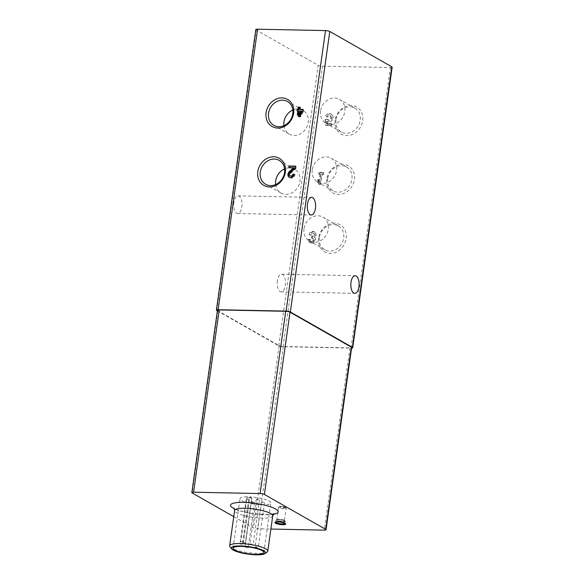 <?xml version="1.0" encoding="UTF-8"?>
<svg xmlns="http://www.w3.org/2000/svg" width="584" height="584" viewBox="0 0 584 584"><rect width="100%" height="100%" fill="white"/><g stroke="black" fill="none" stroke-linecap="round" stroke-linejoin="round"><path stroke-width="0.44" stroke-dasharray="2.92 2.19" d="M309.075 239.761A3.606 3.088 -60.3 0 0 310.476 242.966A3.606 3.088 -60.3 0 0 314.528 241.958A3.606 3.088 -60.3 0 0 314.958 237.549A3.606 3.088 -60.3 0 0 314.703 232.045A3.606 3.088 -60.3 0 0 309.732 235.111L311.214 235.14A1.927 1.65 -60.3 0 1 314.513 234.279A1.686 1.438 -60.3 0 1 312.885 236.695L312.382 236.681L312.155 238.308L312.659 238.323A1.686 1.438 -60.3 0 1 313.601 240.791A1.927 1.65 -60.3 0 1 310.564 239.79L308.352 239.352A3.606 3.088 -60.3 0 0 309.754 242.55A3.606 3.088 -60.3 0 0 313.805 241.542A3.606 3.088 -60.3 0 0 314.243 237.141L314.958 237.549M255.821 29.572A3.205 0.701 -172 0 0 256.164 29.966L318.192 65.306A3.205 0.701 -172 0 0 322.463 66.189L390.419 67.583A3.205 0.701 -172 0 0 392.149 67.211M217.387 310.849L278.765 345.83A3.205 0.701 -172 0 0 283.043 346.706L350.991 348.101A3.205 0.701 -172 0 0 351.575 348.093M318.579 238.017A15.6 13.344 -60.3 0 0 337.406 251.492A15.6 13.344 -60.3 0 0 341.071 225.38A15.6 13.344 -60.3 0 0 318.579 238.017M326.858 179.12A15.6 13.344 -60.3 0 0 345.677 192.603A15.6 13.344 -60.3 0 0 349.349 166.491A15.6 13.344 -60.3 0 0 326.858 179.12M335.136 120.231A15.6 13.344 -60.3 0 0 353.955 133.707A15.6 13.344 -60.3 0 0 357.627 107.595A15.6 13.344 -60.3 0 0 335.136 120.231M322.193 174.441L323.572 174.47L323.806 172.842L319.558 172.755L319.331 174.382L320.711 174.412L319.63 182.084L318.579 179.726L318.251 182.055L319.302 184.405L320.791 184.434L322.193 174.441L321.477 174.032L323.572 174.47M327.595 123.881L327.405 121.691A4.212 3.599 -60.3 0 0 332.551 119.691A4.212 3.599 -60.3 0 0 331.471 114.318A4.212 3.599 -60.3 0 0 326.325 116.07L327.514 117.121A2.409 2.059 -60.3 0 1 331.172 118.99A2.409 2.059 -60.3 0 1 327.639 119.567L325.748 120.092L326.201 125.487L331.508 125.597L331.741 123.969L327.595 123.881L326.872 123.472L326.69 121.275L327.405 121.691M277.393 280.765A8.818 4.139 91.2 0 0 281.181 291.847A8.818 4.139 91.2 0 0 285.503 283.109A8.818 4.139 91.2 0 0 281.546 274.21A8.818 4.139 91.2 0 0 277.393 280.765M233.877 202.4A8.818 4.139 91.2 0 0 237.666 213.481A8.818 4.139 91.2 0 0 241.988 204.75A8.818 4.139 91.2 0 0 238.024 195.844A8.818 4.139 91.2 0 0 233.877 202.4M217.467 310.316A3.205 0.701 -172 0 0 217.81 310.703L279.115 345.633A3.205 0.701 -172 0 0 283.386 346.516L349.925 347.882A3.205 0.701 -172 0 0 351.656 347.509M233.761 516.643L253.5 527.892A3.205 0.701 -172 0 0 257.778 528.775L270.881 529.046M242.564 542.784L245.572 543.04L243.557 541.799A15.556 3.395 8 0 0 242.104 541.748A15.556 3.395 8 0 0 240.725 541.74L242.564 542.784L248.886 497.845L247.047 496.794L240.725 541.74M247.047 496.794A15.556 3.395 -172 0 0 240.017 498.626A15.556 3.395 -172 0 0 254.945 504.145A15.556 3.395 -172 0 0 270.823 502.955A15.556 3.395 -172 0 0 249.879 496.853L243.557 541.799M267.158 552.019A19.243 4.197 8 0 1 248.134 552.639A19.243 4.197 8 0 1 230.008 546.799M249.879 496.853L251.711 497.904L245.397 542.843M247.142 498.824L246.273 499.013L249.456 499.459L247.142 498.824M240.827 543.77L239.958 543.952L243.134 544.405L240.827 543.77M257.15 499.028L256.288 499.218L259.464 499.663L257.15 499.028M250.835 543.974L249.967 544.164L253.149 544.609L250.835 543.974M252.244 501.729L251.376 501.919L254.551 502.364L252.244 501.729M246.901 546.77L246.003 546.675M262.252 501.933L261.384 502.123L264.559 502.569L262.252 501.933M255.938 546.88L255.069 547.069L258.245 547.515L255.938 546.88M248.886 497.845L251.711 497.904M319.39 237.571A13.739 11.753 -60.3 0 0 324.711 249.755A13.739 11.753 -60.3 0 0 341.728 243.637A13.739 11.753 -60.3 0 0 338.311 225.884A13.739 11.753 -60.3 0 0 319.39 237.571M303.994 228.804A13.739 11.753 -60.3 0 0 309.323 240.988A13.739 11.753 -60.3 0 0 326.332 234.87A13.739 11.753 -60.3 0 0 322.923 217.117A13.739 11.753 -60.3 0 0 303.994 228.804M327.668 178.675A13.739 11.753 -60.3 0 0 332.989 190.858A13.739 11.753 -60.3 0 0 350.006 184.748A13.739 11.753 -60.3 0 0 346.589 166.987A13.739 11.753 -60.3 0 0 327.668 178.675M312.272 169.907A13.739 11.753 -60.3 0 0 317.601 182.091A13.739 11.753 -60.3 0 0 334.61 175.974A13.739 11.753 -60.3 0 0 331.201 158.22A13.739 11.753 -60.3 0 0 312.272 169.907M335.939 119.786A13.739 11.753 -60.3 0 0 341.268 131.969A13.739 11.753 -60.3 0 0 358.277 125.852A13.739 11.753 -60.3 0 0 354.868 108.098A13.739 11.753 -60.3 0 0 335.939 119.786M320.55 111.011A13.739 11.753 -60.3 0 0 325.879 123.195A13.739 11.753 -60.3 0 0 342.888 117.085A13.739 11.753 -60.3 0 0 339.479 99.331A13.739 11.753 -60.3 0 0 320.55 111.011M275.641 184.566A13.739 11.753 -60.3 0 0 281.006 193.041A13.739 11.753 -60.3 0 0 298.015 186.924A13.739 11.753 -60.3 0 0 294.606 169.17A13.739 11.753 -60.3 0 0 284.583 168.878M283.919 125.677A13.739 11.753 -60.3 0 0 289.284 134.152A13.739 11.753 -60.3 0 0 306.293 128.035A13.739 11.753 -60.3 0 0 302.884 110.281A13.739 11.753 -60.3 0 0 292.861 109.982M322.857 174.054L323.083 172.433L323.806 172.842M323.083 172.433L318.835 172.346L319.558 172.755M318.835 172.346L318.608 173.974L319.331 174.382M318.608 173.974L320.711 174.412M319.988 173.995L318.908 181.668L319.63 182.084M318.908 181.668L317.857 179.317L318.579 179.726M317.857 179.317L317.528 181.639L318.251 182.055M317.528 181.639L318.579 183.996L319.302 184.405M318.579 183.996L320.791 184.434M320.068 184.026L321.477 174.032M314.243 237.141A3.606 3.088 -60.3 0 0 313.98 231.629A3.606 3.088 -60.3 0 0 309.009 234.702L309.732 235.111M309.009 234.702L311.214 235.14M312.382 236.681L311.659 236.272L312.163 236.279A1.686 1.438 -60.3 0 0 313.148 233.096A1.927 1.65 -60.3 0 0 310.491 234.732M311.659 236.272L311.433 237.9L312.155 238.308M311.433 237.9L312.659 238.323M310.564 239.79L309.841 239.382A1.927 1.65 -60.3 0 0 312.878 240.374A1.686 1.438 -60.3 0 0 311.936 237.907M309.841 239.382L308.352 239.352M326.69 121.275A4.212 3.599 -60.3 0 0 331.829 119.282A4.212 3.599 -60.3 0 0 330.748 113.902A4.212 3.599 -60.3 0 0 325.602 115.661L326.325 116.07M325.602 115.661L327.514 117.121M327.639 119.567L326.923 119.158A2.409 2.059 -60.3 0 0 330.456 118.581A2.409 2.059 -60.3 0 0 326.792 116.705M326.923 119.158L327.23 119.559M326.507 119.151L325.025 119.683L325.748 120.092M325.025 119.683L325.478 125.071L326.201 125.487M325.478 125.071L331.508 125.597M330.785 125.18L331.018 123.552L331.741 123.969M331.018 123.552L326.872 123.472M289.715 177.514A3.606 3.088 -60.3 0 0 290.058 177.748A3.606 3.088 -60.3 0 0 295.029 174.682L294.307 174.273M295.029 174.682L294.234 174.667M295.139 168.382L295.854 168.791L290.861 173.244A1.927 1.65 -60.3 0 0 290.89 176.288M295.854 168.791L296.176 166.542L295.453 166.133M296.176 166.542L295.394 166.528M289.627 167.644L289.576 168.039L288.854 167.63M289.576 168.039L294.387 168.141M299.161 116.472L298.964 116.866L300.658 116.902L303.505 111.362L302.782 110.953M300.658 116.902L299.935 116.486M303.505 111.362L303.724 109.814L303.001 109.405M303.724 109.814L302.943 109.799M300.322 109.741L300.629 107.573L299.906 107.164M300.629 107.573L299.855 107.558M297.752 110.85L297.701 111.245L296.979 110.836M297.701 111.245L298.548 111.259M298.052 114.814L297.986 115.282L297.263 114.873M297.986 115.282L299.563 115.165L298.84 114.756M299.563 115.165L300.103 111.296L299.388 110.88M300.103 111.296L301.804 111.325M298.964 116.866L298.241 116.457M350.991 348.101L390.419 67.583M283.043 346.706L322.463 66.189M216.737 310.484L256.164 29.966M278.765 345.83L318.192 65.306M283.386 346.516L257.778 528.775M349.925 347.882L324.31 530.141M217.81 310.703L192.194 492.962M279.115 345.633L253.5 527.892M273.37 514.27A24.054 5.249 8 0 1 234.447 508.795M285.393 507.277A3.205 0.701 -172 0 0 279.897 506.474A3.205 0.701 -172 0 0 282.393 507.897A3.205 0.701 -172 0 0 285.393 507.277M285.868 507.905A3.847 0.839 -172 0 0 281.641 506.897A3.847 0.839 -172 0 0 278.663 507.299A3.847 0.839 -172 0 0 282.357 508.664A3.847 0.839 -172 0 0 286.284 508.372A3.847 0.839 -172 0 0 285.868 507.905M284.131 520.308A3.847 0.839 -172 0 0 279.897 519.293A3.847 0.839 -172 0 0 276.918 519.702A3.847 0.839 -172 0 0 280.612 521.067A3.847 0.839 -172 0 0 284.539 520.767A3.847 0.839 -172 0 0 284.131 520.308M284.372 520.621A4.168 0.912 -172 0 0 277.225 519.585A4.168 0.912 -172 0 0 280.473 521.432A4.168 0.912 -172 0 0 284.372 520.621M284.62 520.629A4.46 0.971 -172 0 0 276.984 519.512A4.46 0.971 -172 0 0 280.459 521.49A4.46 0.971 -172 0 0 284.62 520.629M284.861 520.943A4.781 1.044 -172 0 0 279.612 519.687A4.781 1.044 -172 0 0 275.911 520.191A4.781 1.044 -172 0 0 280.502 521.884A4.781 1.044 -172 0 0 285.379 521.519A4.781 1.044 -172 0 0 284.861 520.943M285.058 523.505A4.781 1.044 -172 0 0 285.116 523.381A4.781 1.044 -172 0 0 284.598 522.804A4.781 1.044 -172 0 0 279.349 521.548A4.781 1.044 -172 0 0 275.648 522.052A4.781 1.044 -172 0 0 275.67 522.184M272.735 515.869A19.243 4.197 8 0 1 253.091 517.344A19.243 4.197 8 0 1 234.622 510.511M313.798 233.87L314.513 234.279M312.163 236.279L312.885 236.695M312.878 240.374L313.601 240.791M290.861 173.244L290.138 172.835M237.666 213.481L311.279 214.992M238.024 195.844L311.637 197.356M281.181 291.847L354.795 293.358M281.546 274.21L355.16 275.721M285.62 507.335L286.284 508.372L284.255 520.592C282.065 519.724 279.765 519.388 277.342 519.585L276.904 519.745L278.663 507.299L279.291 506.584C280.605 506.146 282.714 506.394 285.62 507.335M275.56 522.242L276.363 519.672L279.181 519.41L284.736 520.658L285.379 521.519L285.153 523.585M263.851 552.552L270.823 502.955M233.045 548.215L240.017 498.626M274.027 513.643L268.027 514.519L253.493 513.599C246.828 512.621 241.418 511.321 237.272 509.708L233.994 508.014M246.273 499.013L239.958 543.952M249.456 499.459L243.134 544.405M256.288 499.218L249.967 544.164M259.464 499.663L253.149 544.609M251.376 501.919L245.097 546.595M254.551 502.364L248.288 546.938M261.384 502.123L255.069 547.069M264.559 502.569L258.245 547.515M251.887 498.094L245.572 543.04M338.311 225.884L322.923 217.117M324.711 249.755L309.323 240.988M346.589 166.987L331.201 158.22M332.989 190.858L317.601 182.091M354.868 108.098L339.479 99.331M341.268 131.969L325.879 123.195M294.606 169.17L279.218 160.403M281.006 193.041L265.611 184.274M302.884 110.281L287.496 101.514M289.284 134.152L273.889 125.377M309.754 242.55L310.476 242.966M313.98 231.629L314.703 232.045M313.148 233.096L313.863 233.505M312.542 238.075L313.265 238.484M310.586 241.09L311.308 241.499M330.748 113.902L331.471 114.318M327.471 119.654L328.193 120.063M329.858 115.471L330.581 115.88M290.058 177.748L289.336 177.339"/><path stroke-width="0.88" d="M351.575 348.093A3.205 0.701 -172 0 0 352.729 347.728L392.149 67.211A3.205 0.701 -172 0 0 391.806 66.817L329.777 31.478A3.205 0.701 -172 0 0 325.507 30.594L257.551 29.2A3.205 0.701 -172 0 0 255.821 29.572L216.394 310.097A3.205 0.701 -172 0 0 216.737 310.484L217.387 310.849M352.729 347.728A3.205 0.701 -172 0 0 352.386 347.341L290.35 311.995A3.205 0.701 -172 0 0 286.08 311.111L218.131 309.717A3.205 0.701 -172 0 0 216.394 310.097M351.006 282.276A8.818 4.139 91.2 0 0 354.795 293.358A8.818 4.139 91.2 0 0 359.116 284.62A8.818 4.139 91.2 0 0 355.16 275.721A8.818 4.139 91.2 0 0 351.006 282.276M307.491 203.911A8.818 4.139 91.2 0 0 311.279 214.992A8.818 4.139 91.2 0 0 315.601 206.262A8.818 4.139 91.2 0 0 311.637 197.356A8.818 4.139 91.2 0 0 307.491 203.911M302.782 110.953L303.001 109.405L299.599 109.332L299.906 107.164L298.351 107.127L298.044 109.303L297.198 109.281L296.979 110.836L297.825 110.85L297.263 114.873L298.84 114.756L299.388 110.88L301.081 110.916L298.241 116.457L299.935 116.486L302.782 110.953M294.307 174.273L292.825 174.244A1.927 1.65 -60.3 0 1 290.168 175.879A1.927 1.65 -60.3 0 1 290.138 172.835L295.139 168.382L295.453 166.133L289.08 166.002L288.854 167.63L293.664 167.732L289.284 171.638A3.606 3.088 -60.3 0 0 289.336 177.339A3.606 3.088 -60.3 0 0 294.307 174.273M266.085 112.683A15.6 13.344 -60.3 0 0 284.904 126.166A15.6 13.344 -60.3 0 0 288.576 100.054A15.6 13.344 -60.3 0 0 266.085 112.683M257.807 171.579A15.6 13.344 -60.3 0 0 276.626 185.062A15.6 13.344 -60.3 0 0 280.298 158.943A15.6 13.344 -60.3 0 0 257.807 171.579M270.881 529.046L324.31 530.141A3.205 0.701 -172 0 0 326.04 529.768L351.656 347.509A3.205 0.701 -172 0 0 351.312 347.115L290.007 312.184A3.205 0.701 -172 0 0 285.729 311.301L219.197 309.936A3.205 0.701 -172 0 0 217.467 310.316L191.851 492.575A3.205 0.701 -172 0 0 192.194 492.962L233.761 516.643M326.04 529.768A3.205 0.701 -172 0 0 325.697 529.374L264.391 494.444A3.205 0.701 -172 0 0 260.121 493.56L193.581 492.195A3.205 0.701 -172 0 0 191.851 492.575M241.455 546.398A15.556 3.395 8 0 1 263.851 552.552A15.556 3.395 8 0 1 247.974 553.741A15.556 3.395 8 0 1 233.045 548.215A15.556 3.395 8 0 1 241.455 546.398M240.681 545.952A17.279 3.767 8 0 1 259.179 548.858A17.279 3.767 8 0 1 265.005 553.559A17.279 3.767 8 0 1 247.923 554.114A17.279 3.767 8 0 1 231.658 548.872A17.279 3.767 8 0 1 240.681 545.952M231.658 548.872L230.008 546.799A19.243 4.197 8 0 1 229.658 545.806A19.243 4.197 8 0 1 240.061 543.551A19.243 4.197 8 0 1 267.771 551.157A19.243 4.197 8 0 1 267.158 552.019L265.005 553.559M246.003 546.675L245.061 546.865L248.237 547.31L246.901 546.77M284.583 168.878A13.739 11.753 -60.3 0 0 275.677 180.857A13.739 11.753 -60.3 0 0 275.641 184.566M260.289 172.09A13.739 11.753 -60.3 0 0 265.611 184.274A13.739 11.753 -60.3 0 0 282.627 178.156A13.739 11.753 -60.3 0 0 279.218 160.403A13.739 11.753 -60.3 0 0 260.289 172.09M292.861 109.982A13.739 11.753 -60.3 0 0 283.955 121.968A13.739 11.753 -60.3 0 0 283.919 125.677M268.567 113.194A13.739 11.753 -60.3 0 0 273.889 125.377A13.739 11.753 -60.3 0 0 290.905 119.267A13.739 11.753 -60.3 0 0 287.496 101.514A13.739 11.753 -60.3 0 0 268.567 113.194M293.664 167.732L294.387 168.141L290 172.046A3.606 3.088 -60.3 0 0 289.715 177.514M294.234 174.667L292.825 174.244M290.168 175.879L290.89 176.288A1.927 1.65 -60.3 0 0 293.54 174.653M295.394 166.528L289.08 166.002M289.803 166.411L289.627 167.644M302.943 109.799L299.599 109.332M299.855 107.558L298.351 107.127M299.074 107.544L298.767 109.712L298.044 109.303M298.767 109.712L297.198 109.281M297.92 109.697L297.752 110.85M298.052 114.814L298.548 111.259L297.825 110.85M299.161 116.472L301.804 111.325L301.081 110.916M352.386 347.341L391.806 66.817M290.35 311.995L329.777 31.478M286.08 311.111L325.507 30.594M218.131 309.717L257.551 29.2M351.312 347.115L325.697 529.374M290.007 312.184L264.391 494.444M285.729 311.301L260.121 493.56M219.197 309.936L193.581 492.195M234.447 508.795A24.054 5.249 8 0 1 243.513 502.371A24.054 5.249 8 0 1 272.582 507.576A24.054 5.249 8 0 1 273.37 514.27M285.08 523.432A5.424 1.183 -172 0 0 275.794 522.081A5.424 1.183 -172 0 0 280.013 524.49A5.424 1.183 -172 0 0 285.08 523.432M275.67 522.184A4.781 1.044 -172 0 0 280.24 523.746A4.781 1.044 -172 0 0 285.058 523.505M229.658 545.806L234.622 510.511A19.243 4.197 8 0 1 245.024 508.255A19.243 4.197 8 0 1 272.735 515.869L274.027 513.643M290 172.046L289.284 171.638M275.648 522.052L275.962 522.103C276.874 521.512 284.313 522.607 284.853 523.366L285.116 523.381M267.771 551.157L272.735 515.869M233.994 508.014L234.622 510.511M248.288 546.938L248.237 547.31"/></g></svg>

